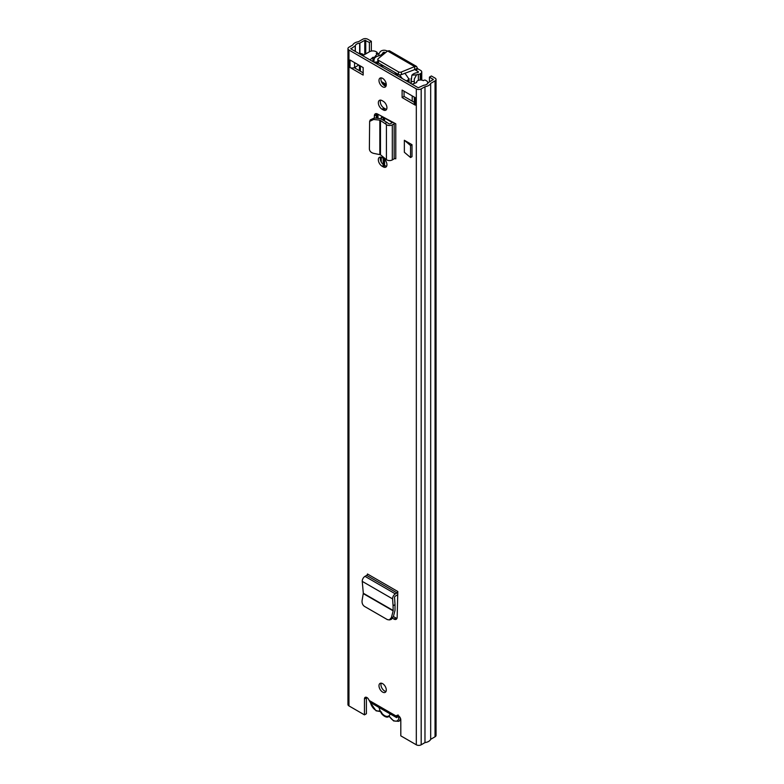 <?xml version="1.0" encoding="UTF-8"?>
<svg xmlns="http://www.w3.org/2000/svg" width="784" height="784" viewBox="0 0 784 784"><rect width="100%" height="100%" fill="white"/><g stroke="black" fill="none" stroke-linecap="round" stroke-linejoin="round"><path stroke-width="1.18" d="M381.22 683.178A5.165 2.979 -120 0 0 380.936 684.648A5.165 2.979 -120 0 0 386.002 691.459M386.287 689.989A5.165 2.979 -120 0 0 384.033 684.785A5.165 2.979 -120 0 0 380.054 683.403A5.165 2.979 -120 0 0 378.986 685.765A5.165 2.979 -120 0 0 381.24 690.969A5.165 2.979 -120 0 0 385.218 692.35A5.165 2.979 -120 0 0 386.287 689.989M380.593 157.084A5.282 3.048 -120 0 0 384.013 165.081L385.15 165.728A5.282 3.048 -120 0 0 386.63 166.237M383.2 166.855A5.282 3.048 -120 0 0 385.846 167.119A5.282 3.048 -120 0 0 386.933 164.699A5.282 3.048 -120 0 0 383.2 158.241L382.063 157.584A5.282 3.048 -120 0 0 379.427 157.319A5.282 3.048 -120 0 0 378.623 161.553A5.282 3.048 -120 0 0 382.063 166.198L383.2 166.855L385.15 165.728M381.22 77.871A5.165 2.979 -120 0 0 380.936 79.341A5.165 2.979 -120 0 0 386.002 86.152M386.287 84.682A5.165 2.979 -120 0 0 384.033 79.488A5.165 2.979 -120 0 0 380.054 78.106A5.165 2.979 -120 0 0 378.986 80.468A5.165 2.979 -120 0 0 381.24 85.662A5.165 2.979 -120 0 0 385.218 87.044A5.165 2.979 -120 0 0 386.287 84.682M380.593 100.107A5.282 3.048 -120 0 0 384.013 108.104L385.15 108.76A5.282 3.048 -120 0 0 386.63 109.26M383.2 109.887A5.282 3.048 -120 0 0 385.846 110.152A5.282 3.048 -120 0 0 386.933 107.731A5.282 3.048 -120 0 0 383.2 101.263L382.063 100.607A5.282 3.048 -120 0 0 379.427 100.352A5.282 3.048 -120 0 0 378.623 104.576A5.282 3.048 -120 0 0 382.063 109.231L383.2 109.887L385.15 108.76M374.36 117.992L374.36 115.934A4.586 2.646 -120 0 1 375.311 113.827A4.586 2.646 -120 0 1 377.437 113.964L395.783 123.803A1.147 0.666 180 0 0 394.156 123.803L392.304 124.872A3.9 2.254 0 0 1 386.424 124.627L385.022 123.549L386.992 122.412L380.495 118.649L374.301 117.982L370.293 119.903L369.627 121.383L373.635 119.472L379.828 120.128L385.022 123.549M363.159 67.581L350.017 59.996L350.017 67.493L363.159 75.078L363.159 67.581M402.114 97.569L415.255 105.154L415.255 97.657L402.114 90.072L402.114 97.569L404.054 96.442L414.315 102.361M371.342 51.068L371.342 41.307L367.686 39.2A3.44 1.989 0 0 0 362.816 39.2L358.464 41.719A7.801 4.508 0 0 0 352.761 45.011L348.958 47.207A3.44 1.989 0 0 0 347.949 48.608A3.44 1.989 0 0 0 348.958 50.009L416.314 88.896A3.44 1.989 0 0 0 421.184 88.896L424.977 86.71A7.801 4.508 0 0 0 430.681 83.408L435.042 80.899A3.44 1.989 0 0 0 436.051 79.488L436.051 735.392A3.44 1.989 0 0 1 435.042 736.793L430.681 739.312A7.801 4.508 0 0 1 424.977 742.605L421.184 744.8A3.44 1.989 0 0 1 416.314 744.8L400.81 735.853L400.81 719.928A3.44 1.989 -120 0 0 399.311 716.458A3.44 1.989 -120 0 0 396.655 715.537A3.44 1.989 -120 0 0 396.175 716.047L398.125 714.93M347.949 48.608L347.949 704.512A3.44 1.989 0 0 0 348.958 705.914L364.462 714.861L364.462 698.936A3.44 1.989 -120 0 1 365.168 697.358A3.44 1.989 -120 0 1 369.097 700.416L370.293 702.425L396.596 717.615L397.988 715.233M397.811 594.556A3.9 2.254 -60 0 1 396.998 595.164L395.342 596.114A1.147 0.666 120 0 0 394.538 597.594L395.028 604.631L393.078 605.767L392.588 598.888A3.9 2.254 -60 0 1 395.342 593.87L396.998 592.91A1.147 0.666 120 0 0 397.811 591.508L397.155 617.371A4.586 2.646 -120 0 1 396.214 619.282A4.586 2.646 -120 0 1 393.911 619.056L392.696 618.351M404.358 152.272L404.358 140.277L412.012 144.697L412.012 156.692L410.551 157.535L404.358 152.272M396.969 618.341A4.586 2.646 60 0 1 395.861 617.929L393.411 616.518M376.31 118.198L376.31 114.807A4.586 2.646 60 0 1 376.496 113.641M404.054 91.189L404.054 96.442M350.017 67.493A3.214 1.852 0 0 0 354.211 67.659L363.159 72.834M366.451 697.319A3.44 1.989 -120 0 0 366.402 697.809L366.402 713.734L364.462 714.861M371.342 41.307L369.391 42.434L364.766 40.327L359.65 43.198A5.047 2.911 0 0 0 355.328 45.697L350.909 48.892L418.254 87.769L423.791 85.221A5.047 2.911 0 0 0 428.113 82.722L433.297 79.488L429.446 77.097L429.446 81.879M358.758 65.043L358.758 65.062A3.214 1.852 0 0 0 358.778 65.052L354.554 67.493A3.214 1.852 0 0 1 354.211 67.659M369.391 51.803L369.391 42.434M436.051 79.488A3.44 1.989 0 0 0 435.042 78.086L431.386 75.979L429.446 77.097M430.681 739.312L430.681 83.408M424.977 742.605L424.977 86.71M414.315 97.118L414.315 103.841A3.214 1.852 0 0 0 415.255 105.154M363.021 55.478L363.021 54.214L362.149 55.125A3.214 1.852 180 0 1 361.983 55.282M363.021 54.214L360.611 53.449L359.964 54.116M397.958 717.076L396.234 717.154L397.988 715.165M396.234 717.154L396.175 716.047L369.097 700.416M369.627 121.383L369.372 148.999C369.627 151.224 371.048 152.674 373.635 153.36L380.475 154.762L386.424 159.671A3.9 2.254 0 0 0 392.304 159.916L394.156 158.848A1.147 0.666 180 0 1 395.783 158.848L395.783 123.803M393.147 122.275A3.9 2.254 0 0 0 392.216 122.676L390.363 123.745A1.147 0.666 180 0 1 388.629 123.676L386.992 122.412M393.078 605.767L393.156 610.854L391.422 617.557L389.364 619.928L387.335 619.595L364.482 606.404C362.649 605.081 361.845 603.161 362.081 600.622L363.306 593.253L362.247 581.365A3.9 2.254 -60 0 1 364.991 576.348L366.647 575.387A1.147 0.666 120 0 0 367.461 573.986L397.811 591.508M389.364 619.928L391.206 619.438L393.264 617.067L395.009 610.364L395.028 604.631M412.012 144.697L410.551 145.54L410.551 157.535M410.551 145.54L404.358 140.277M389.276 716.527L387.345 717.154A2.293 1.323 60 0 1 387.492 716.39L388.678 716.017A2.293 1.323 60 0 1 388.962 716.145A2.293 1.323 60 0 1 389.962 717.115A7.801 4.508 -120 0 0 393.343 720.418A7.801 4.508 -120 0 0 398.762 715.968M390.148 713.891A8.134 4.694 60 0 1 388.678 716.017M387.492 716.39A8.134 4.694 60 0 1 384.581 715.625A8.134 4.694 60 0 1 381.681 713.038A2.293 1.323 60 0 1 381.828 713.969L380.367 711.529L376.055 710.823L370.205 702.366M370.499 702.542A7.801 4.508 -120 0 0 375.82 710.294A7.801 4.508 -120 0 0 379.201 710.912A2.293 1.323 60 0 1 380.201 711.088A2.293 1.323 60 0 1 380.485 711.284A8.134 4.694 60 0 1 379.025 707.462M387.345 717.154A8.947 5.165 60 0 1 381.828 713.969L381.514 712.039M380.485 711.284L381.681 713.038M383.2 164.503L383.2 158.241M383.2 119.746L383.2 117.286M381.259 162.072L381.259 157.212M381.259 118.776L381.259 118.041A2.293 1.323 60 0 1 381.73 116.992A2.293 1.323 60 0 1 382.876 117.1L392.382 122.588M381.357 81.556L386.277 84.398M425.937 84.75L426.378 84.496A4.586 2.646 -0 0 0 427.721 82.624A4.586 2.646 -0 0 0 426.378 80.742L425.565 80.282A1.147 0.666 -0 0 0 423.938 80.282L423.291 80.654A3.9 2.254 -0 0 0 419.038 80.164A3.9 2.254 -0 0 0 416.627 82.242A3.9 2.254 -0 0 0 416.667 82.555L412.11 84.221M386.179 85.652L382.288 83.408M408.307 78.184L409.091 78.635L409.091 82.477M377.819 61.877L374.056 62.259M370.038 59.937L372.929 57.301L372.929 61.603M372.929 57.301A3.9 2.254 0 0 0 374.429 57.252M377.241 54.498A3.9 2.254 0 0 0 376.222 53.479L376.879 53.106A1.147 0.666 -0 0 0 376.879 52.165L376.065 51.695A4.586 2.646 0 0 0 369.568 51.695L362.678 55.684M408.092 81.899L409.091 78.635M375.82 63.269L377.819 62.112M406.328 80.889L408.846 79.439M376.153 63.465A30.988 17.885 60 0 1 378.682 63.053M399.399 74.803A30.988 17.885 60 0 1 402.27 78.537M408.895 79.145A30.988 17.885 -120 0 0 404.809 73.235M379.946 65.65A28.116 16.229 60 0 1 384.111 66.179M394.313 72.069A28.116 16.229 60 0 1 398.468 76.352M405.063 73.128A5.165 2.979 60 0 1 405.112 73.618M387.345 51.185L386.855 50.901A3.9 2.254 0 0 0 381.338 50.901L380.926 51.146A3.675 2.117 0 0 0 379.926 52.205A5.106 2.95 180 0 1 379.182 53.234C376.624 54.331 374.987 56.007 374.252 58.281M411.904 75.186A8.32 4.802 180 0 1 417.696 72.579L418.342 71.707L415.657 70.158A0.921 0.529 60 0 1 415.099 69.462L417.372 68.149A0.921 0.529 -120 0 0 417.931 68.845L420.616 70.393A3.9 2.254 0 0 1 421.753 71.981A3.9 2.254 0 0 1 420.616 73.578L420.195 73.814A3.675 2.117 0 0 1 418.352 74.392A5.106 2.95 180 0 0 416.569 74.823L411.904 75.186L411.149 81.663L414.334 81.418L414.285 79.066L416.569 74.823M385.463 52.724L383.072 52.587A8.32 4.802 180 0 1 378.554 55.929L379.182 53.234M373.821 62.122L374.331 57.585M373.821 60.113C374.184 57.947 375.761 56.556 378.554 55.929M414.334 83.408L414.334 81.418M411.149 83.672L411.149 81.663M416.549 66.434L389.393 50.754L387.61 50.97L378.241 58.614A2.293 1.323 0 0 0 377.819 59.378A2.293 1.323 0 0 0 378.486 60.309L398.468 71.854A2.293 1.323 0 0 0 401.418 71.991L414.658 66.581L416.549 66.434L417.372 68.149M377.819 59.378L377.819 62.005A2.293 1.323 0 0 0 378.486 62.936L398.468 74.47A2.293 1.323 0 0 0 401.418 74.617L415.099 69.462M414.658 69.208L414.658 66.581L387.61 50.97M416.314 744.8L416.314 88.896M348.958 705.914L348.958 50.009M366.402 697.809L364.462 698.936M354.554 62.612L354.554 67.493M415.255 102.528L415.255 97.657M433.091 79.772L433.091 79.213M365.746 53.91L365.746 40.327M364.766 54.468L364.766 40.327M359.65 53.939L359.65 43.198M359.915 54.086L359.915 43.12M355.328 68.306L355.328 67.042M355.328 51.44L355.328 45.697M355.201 68.237L355.201 67.12M355.201 51.362L355.201 45.844M350.909 48.892L350.909 48.324M435.042 736.793L435.042 80.899M421.184 744.8L421.184 88.896M382.063 109.231L384.013 108.104M382.063 166.198L384.013 165.081M394.156 158.848L394.156 123.803M392.304 159.916L392.304 124.872M386.424 159.671L386.424 124.627M380.475 154.762L380.475 120.344M379.828 154.487L379.828 120.128M374.36 115.934L376.31 114.807M373.635 119.472L374.301 117.982M396.998 592.91L366.647 575.387M395.342 593.87L364.991 576.348M392.588 598.888L362.247 581.365M393.196 610.511L363.306 593.253M393.156 610.854L363.286 593.606M395.861 617.929L393.911 619.056M393.264 617.067L391.422 617.557M379.201 710.912A1.147 0.931 72.3 0 0 380.299 711.549M400.428 718.183A8.947 5.165 60 0 1 398.635 721.329L393.588 720.937L389.962 717.115M390.04 717.233L389.168 716.576M378.006 118.384L378.006 114.258M377.369 118.315L377.369 113.935M412.217 101.156L412.217 95.903M360.356 71.207L360.356 65.964M381.259 118.041L382.876 117.1M376.879 53.978L376.879 53.106M418.342 72.265L418.342 71.707M384.581 165.404L384.581 159.338M384.581 120.716L384.581 118.09M384.581 53.439L384.581 52.214M383.072 54.674L383.072 52.587M383.2 54.566L383.2 52.45M418.352 80.38L418.352 74.392M420.195 79.997L420.195 73.814M415.657 70.158L417.931 68.845M383.611 164.816L383.611 158.495M383.611 120.03L383.611 117.522M383.611 54.233L383.611 52.214M420.616 79.997L420.616 73.578M401.418 71.991L401.418 74.617M398.468 71.854L398.468 74.47M378.486 60.309L378.486 62.936M400.81 720.065L398.635 721.329M359.415 70.668L359.415 65.415M427.721 83.525L427.721 82.624M377.212 52.636L377.212 54.439M411.071 83.623L411.071 78.586M421.753 80.105L421.753 71.981"/></g></svg>
